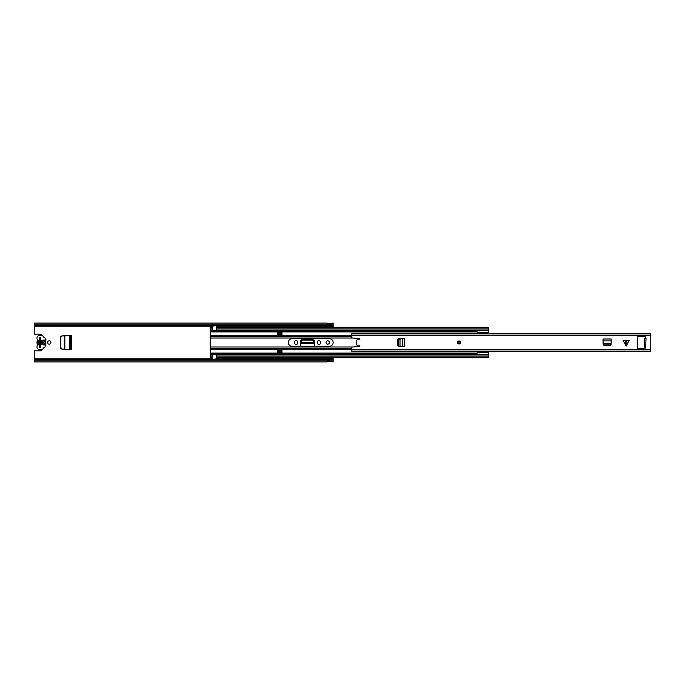 <?xml version="1.0" encoding="UTF-8"?>
<svg xmlns="http://www.w3.org/2000/svg" width="685" height="685" viewBox="0 0 685 685"><rect width="100%" height="100%" fill="white"/><g stroke="black" fill="none" stroke-linecap="round" stroke-linejoin="round"><path stroke-width="1.03" d="M62.155 349.059L60.777 347.569L60.785 337.32L62.155 335.941M61.941 335.95L60.503 337.448M60.503 347.552L61.941 349.05M296.134 344.478A1.567 1.567 0 0 0 297.701 342.911L297.701 342.089A1.567 1.567 0 0 0 296.134 340.522A1.567 1.567 0 0 0 294.559 342.089L294.559 342.911A1.567 1.567 0 0 0 296.134 344.478M318.927 344.478A1.567 1.567 0 0 0 320.494 342.911L320.494 342.089A1.567 1.567 0 0 0 318.927 340.522A1.567 1.567 0 0 0 317.352 342.089L317.352 342.911A1.567 1.567 0 0 0 318.927 344.478M49.192 340.822A1.678 1.678 0 0 0 47.513 342.5A1.678 1.678 0 0 0 49.192 344.178A1.678 1.678 0 0 0 50.878 342.5A1.678 1.678 0 0 0 49.192 340.822M327.738 340.822A1.678 1.678 0 0 0 326.06 342.5A1.678 1.678 0 0 0 327.738 344.178A1.678 1.678 0 0 0 329.425 342.5A1.678 1.678 0 0 0 327.738 340.822M41.973 335.419A1.336 1.336 0 0 0 40.638 334.194L34.25 334.194L34.25 326.163L212.179 326.163M327.182 361.303L330.093 361.26L327.259 361.243L327.182 361.894L34.25 361.894L34.25 350.806L40.638 350.806A1.336 1.336 0 0 0 41.973 349.581M34.25 326.163L34.25 324.801L333.158 324.801L333.158 327.31M333.158 357.69L333.158 360.199L34.25 360.199M300.544 346.276L300.544 341.498A1.841 1.841 0 0 1 302.385 339.657L312.677 339.657A1.841 1.841 0 0 1 314.518 341.498L314.518 346.276M60.503 348.305L61.727 349.033L71.651 349.555L71.651 335.444L61.727 335.967L60.503 336.695L60.503 348.305M34.25 324.801L34.25 323.106L327.182 323.106L327.259 323.757L330.093 323.757L327.182 323.697M34.25 359.574L327.182 359.574M330.17 359.574L333.158 359.574M330.093 359.625L330.17 358.272A0.822 0.822 0 0 0 330.093 358.264L330.093 359.625L327.182 359.616L327.182 358.272A0.822 0.822 0 0 1 327.259 358.264L330.093 358.264M327.182 361.329L333.158 361.894L333.158 360.199M333.158 324.801L333.158 323.106L327.182 323.671M330.17 325.426L333.158 325.426M34.25 325.426L327.182 325.426M327.259 325.375L327.182 326.728A0.822 0.822 0 0 0 327.259 326.736L327.259 325.375L330.17 325.384L330.17 326.728A0.822 0.822 0 0 1 330.093 326.736L327.259 326.736M40.638 339.974L40.638 345.026M39.293 339.974L39.293 345.026M314.321 343.373L314.458 346.276L314.269 343.279M314.321 343.562L314.269 342.62L300.783 342.62L300.835 341.712L302.667 340.111L312.446 340.111L314.227 341.712L314.321 343.562L300.732 343.562L300.783 342.62L300.783 343.279M43.703 342.123A0.745 0.745 0 0 0 44.448 341.378L44.448 340.068L42.958 340.068L42.958 341.378A0.745 0.745 0 0 0 43.703 342.123M40.526 341.113L40.526 337.268L39.405 337.268L39.405 341.113M39.405 343.887L39.405 347.732L40.526 347.732L40.526 343.887M45.201 344.058L45.45 340.591A0.745 0.745 0 0 0 45.45 339.178L45.201 338.767A1.498 1.498 0 0 0 43.968 337.294A0.745 0.745 0 0 1 43.429 336.874A2.988 2.988 0 0 0 40.715 335.136L39.97 335.136A3.005 3.005 0 0 0 37.401 339.7A1.242 1.242 0 0 1 37.401 340.967A2.988 2.988 0 0 0 37.401 344.033A1.301 1.301 0 0 1 37.401 345.343A2.988 2.988 0 0 0 39.97 349.864L40.715 349.864A2.988 2.988 0 0 0 43.429 348.126A0.745 0.745 0 0 1 43.968 347.706A1.498 1.498 0 0 0 45.201 346.233L45.45 345.822A0.745 0.745 0 0 0 45.45 344.409L45.201 344.058M44.448 344.932L44.448 343.622A0.745 0.745 0 0 0 43.703 342.877A0.745 0.745 0 0 0 42.958 343.622L42.958 344.932L44.448 344.932M40.526 345.052A2.612 2.612 0 0 0 40.526 339.948M39.405 339.948A2.612 2.612 0 0 0 39.405 345.052M40.638 343.836A1.498 1.498 0 0 0 40.638 341.164M39.293 341.164A1.498 1.498 0 0 0 39.293 343.836M398.036 345.514L399.012 346.473L397.6 345.334L397.6 339.666L399.012 338.527L398.019 339.64L398.036 345.514M404.398 346.61L404.398 338.39L404.424 346.61L400.023 346.533L400.023 338.501L398.542 339.64L398.55 345.514L399.526 346.473M404.398 338.39L399.869 338.484M625.688 345.6L625.688 340.334L623.059 340.334L626.167 346.071L629.275 340.334L626.638 340.334L626.638 345.6M457.58 342.5A1.498 1.498 0 0 0 459.078 343.998A1.498 1.498 0 0 0 460.568 342.5A1.498 1.498 0 0 0 459.078 341.002A1.498 1.498 0 0 0 457.58 342.5M351.842 335.145L351.842 337.234A0.745 0.745 0 0 0 352.51 337.97L359.368 338.698A0.557 0.557 0 0 1 359.873 339.281A0.557 0.557 0 0 1 359.317 339.811L357.33 339.811A0.745 0.745 0 0 0 356.585 340.565L356.585 344.435A0.745 0.745 0 0 0 357.33 345.189L359.317 345.189A0.557 0.557 0 0 1 359.873 345.719A0.557 0.557 0 0 1 359.368 346.302L352.51 347.03A0.745 0.745 0 0 0 351.842 347.766L351.842 351.645L650.75 351.645L650.75 333.355L351.842 333.355L351.842 335.145L650.75 335.145M645.672 338.133L645.296 336.523L638.197 336.523A0.745 0.745 0 0 0 637.452 337.268L637.452 347.732A0.745 0.745 0 0 0 638.197 348.477L645.672 348.108L645.672 347.098L644.32 347.098L644.32 338.133L646.041 338.133L645.672 347.098M611.14 343.416L611.217 339.007L602.997 339.007L603.091 343.57M611.071 344.726L610.121 345.403L604.256 345.411L603.134 344.427L604.273 345.839L609.941 345.839L611.071 344.726M603.108 343.416L611.106 343.416L611.08 343.904L610.121 344.88L604.256 344.897L603.091 343.536M625.688 340.334L626.638 340.334M458.231 342.5A0.839 0.839 0 0 0 459.078 343.339A0.839 0.839 0 0 0 459.918 342.5A0.839 0.839 0 0 0 459.078 341.661A0.839 0.839 0 0 0 458.231 342.5A0.839 0.839 0 0 1 459.078 341.661A0.839 0.839 0 0 1 459.918 342.5A0.839 0.839 0 0 0 459.078 341.661A0.839 0.839 0 0 0 458.231 342.5M288.325 342.5A3.776 3.776 0 0 0 292.093 346.276L329.382 346.276A3.776 3.776 0 0 0 333.158 342.5A3.776 3.776 0 0 0 329.382 338.724L292.093 338.724A3.776 3.776 0 0 0 288.325 342.5M477.128 333.355A1.909 1.909 0 0 1 477.222 332.876L477.222 332.533M212.179 357.69L210.235 357.69L210.235 327.379L212.179 327.379L212.179 325.709L216.657 325.709L212.179 326.086M281.972 334.468L281.972 332.037L277.485 332.037L277.485 334.468L281.972 334.468M477.128 351.645A1.909 1.909 0 0 0 477.222 352.124M277.485 350.532L277.485 352.963L281.972 352.963L281.972 350.532L277.485 350.532M216.657 327.31L488.593 327.31L216.657 327.379L216.657 328.132L488.593 328.132L488.593 327.379M212.179 327.31L210.235 327.379M216.657 328.132L216.657 330.744L488.593 330.735L488.593 328.132M488.593 330.744L488.593 333.355M210.235 354.256L212.179 354.256L210.235 354.256L212.179 354.265L212.179 357.621L210.235 357.621M488.593 351.645L488.593 357.69L216.657 357.69M488.593 354.256L216.657 354.265L475.356 354.256L216.657 354.256L216.657 355.01L488.593 355.01M210.235 330.744L212.179 330.744L210.235 330.744L212.179 330.735L212.179 327.379M216.657 358.914L212.179 359.291L216.657 358.914L216.657 355.01M216.657 357.621L488.593 357.621M212.179 358.914L212.179 357.621M216.657 327.379L216.657 326.086M212.179 359.291L216.657 359.291M277.485 351.653L281.972 351.653M277.485 352.775L281.972 352.775M281.972 333.347L277.485 333.347M281.972 332.225L277.485 332.225M475.356 330.17L475.356 331.36L477.222 331.805L477.222 332.627L488.431 332.627L477.222 332.627M488.431 333.355L488.431 332.876L477.222 332.876L477.222 333.355M477.222 351.645L477.222 352.107L488.431 352.107L488.431 351.645M488.431 354.804L488.431 352.347L477.222 352.347L477.222 353.169L475.356 353.614L475.356 354.804M488.431 330.17L488.431 332.627M41.383 342.029L41.383 342.971M34.25 358.837L212.179 358.837M216.657 358.837L327.182 358.837M330.17 358.837L333.158 358.837M216.657 326.163L327.182 326.163M330.17 326.163L333.158 326.163M327.259 358.264L327.259 359.625M330.093 326.736L330.093 325.375M39.405 347.055L40.526 347.055M39.405 337.945L40.526 337.945M70.23 335.522L70.23 349.478M70.272 335.513L70.272 349.487M69.827 335.539L69.827 349.461M64.664 335.813L64.664 349.187M64.792 335.804L64.792 349.196M398.542 345.36L398.019 345.36M398.542 339.64L398.019 339.64M351.842 349.855L650.75 349.855M604.256 344.897L604.256 345.411M609.967 344.897L609.967 345.411M611.217 340.907L602.997 340.907M611.217 339.041L602.997 339.041M402.532 346.61L402.532 338.39M457.768 342.5A1.31 1.31 0 0 0 459.078 343.81A1.31 1.31 0 0 0 460.38 342.5A1.31 1.31 0 0 0 459.078 341.19A1.31 1.31 0 0 0 457.768 342.5M460.106 342.5A1.027 1.027 0 0 1 459.078 343.527A1.027 1.027 0 0 1 458.051 342.5A1.027 1.027 0 0 1 459.078 341.472A1.027 1.027 0 0 1 460.106 342.5M210.235 331.942L477.222 331.942M210.235 335.813L351.842 335.813M210.235 349.187L351.842 349.187M210.235 353.058L477.222 353.058M216.657 329.99L488.593 329.99M216.657 330.744L475.356 330.744L212.179 330.709M210.235 356.868L212.179 356.868M210.235 355.01L212.179 355.01M216.657 356.868L488.593 356.868M212.179 354.291L216.657 354.291M212.179 354.496L216.657 354.496M210.235 354.025L475.356 354.025M210.235 353.76L475.356 353.76M210.235 348.862L351.842 348.862M210.235 346.987L352.903 346.987M210.235 348.28L351.842 348.28M210.235 328.132L212.179 328.132M210.235 329.99L212.179 329.99M216.657 330.504L212.179 330.504M210.235 330.975L475.356 330.975M210.235 331.24L475.356 331.24M210.235 336.138L351.842 336.138M210.235 338.013L352.903 338.013M210.235 336.72L351.842 336.72M216.657 354.83L212.179 354.83M212.179 330.17L216.657 330.17"/></g></svg>
